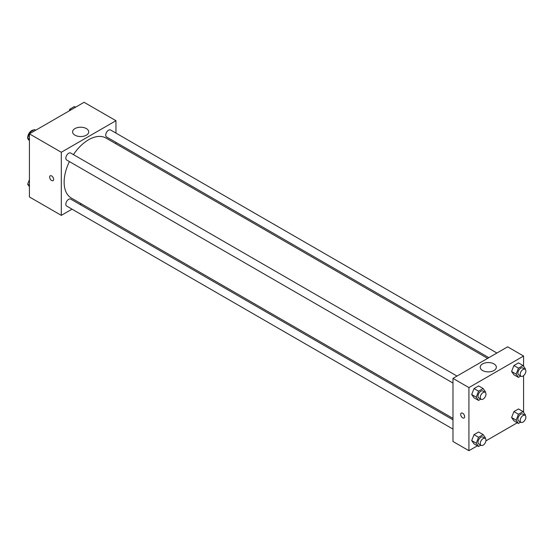 <?xml version="1.0" encoding="UTF-8"?>
<svg xmlns="http://www.w3.org/2000/svg" width="553" height="553" viewBox="0 0 553 553"><rect width="100%" height="100%" fill="white"/><g stroke="black" fill="none" stroke-linecap="round" stroke-linejoin="round"><path stroke-width="0.83" d="M33.719 130.038A5.634 3.256 120 0 0 29.724 132.319A5.634 3.256 120 0 0 27.719 137.469A5.634 3.256 120 0 0 27.74 137.911M27.802 138.361A5.634 3.256 120 0 0 28.887 140.047L29.06 140.151M72.042 209.172L61.307 215.366L29.427 196.958L29.427 133.854L84.077 102.298L115.957 120.706L115.957 133.1M115.957 142.391L115.957 143.801M74.952 128.586A8.074 4.666 180 0 1 83.752 127.57A8.074 4.666 180 0 1 88.743 131.884A8.074 4.666 180 0 1 80.662 136.543A8.074 4.666 180 0 1 72.588 131.884A8.074 4.666 180 0 1 74.952 128.586M61.307 215.366L61.307 152.262L29.427 133.854M61.307 152.262L115.957 120.706M50.226 175.785A2.82 1.624 -120 0 0 49.791 178.045A2.82 1.624 -120 0 0 51.629 180.527A2.82 1.624 60 0 1 49.791 178.045A2.82 1.624 60 0 1 50.219 175.785A2.82 1.624 60 0 1 53.04 177.409A2.82 1.624 60 0 1 53.04 180.665A2.82 1.624 60 0 1 51.629 180.527A2.82 1.624 -120 0 0 53.04 180.665M81.312 203.822L80.088 204.52M457.006 376.068L70.701 153.036A4.023 2.323 120 0 0 66.671 155.358A4.023 2.323 120 0 0 66.671 160.004L452.983 383.035M452.983 419.81L70.701 199.101A4.023 2.323 120 0 0 67.597 200.179A4.023 2.323 120 0 0 65.842 204.23A4.023 2.323 120 0 0 66.671 206.075L452.983 429.107M496.898 353.028L110.593 129.996A4.023 2.323 120 0 0 107.489 131.075A4.023 2.323 120 0 0 105.734 135.132A4.023 2.323 120 0 0 106.57 136.971L488.852 357.68M69.415 161.587A34.652 20.005 120 0 0 64.134 182.186A34.652 20.005 120 0 0 71.309 198.043L452.983 418.4M487.628 358.385L105.962 138.029A34.652 20.005 120 0 0 73.438 154.612M477.391 445.808L468.923 450.702L452.983 441.494L452.983 378.39L507.633 346.835L523.573 356.042L523.573 366.259M485.921 440.879L517.283 422.775M471.695 394.51L473.997 397.78L471.695 394.51L473.997 388.579L471.695 394.51L476.251 397.137L478.552 391.206L483.156 388.552L485.451 391.828L485.244 392.374M478.601 385.925L473.997 388.579L478.601 385.925L483.156 388.552M511.594 371.478L513.896 374.747L511.594 371.478L513.896 365.547L511.594 371.478L516.149 374.105L518.444 368.174L523.048 365.519L525.35 368.789L525.136 369.342M518.493 362.886L513.896 365.547L518.493 362.886L523.048 365.519M511.594 417.543L513.896 420.819L511.594 417.543L513.896 411.612L511.594 417.543L516.149 420.169L518.444 414.245L523.048 411.584L525.35 414.861L525.136 415.407M518.493 408.957L513.896 411.612L518.493 408.957L523.048 411.584M468.923 450.702L468.923 387.591L523.573 356.042M523.573 375.674L523.573 412.331M471.695 440.575L473.997 443.852L471.695 440.575L473.997 434.644L471.695 440.575L476.251 443.209L478.552 437.278L483.156 434.617L485.451 437.893L485.244 438.439M478.601 431.99L473.997 434.644L478.601 431.99L483.156 434.617M482.562 370.51A8.074 4.666 180 0 1 480.198 367.213A8.074 4.666 180 0 1 488.278 362.554A8.074 4.666 180 0 1 496.352 367.213A8.074 4.666 180 0 1 491.368 371.519A8.074 4.666 180 0 1 482.562 370.51M468.923 387.591L452.983 378.39M464.651 416.679A2.82 1.624 60 0 1 464.064 417.971A2.82 1.624 60 0 1 461.25 416.34A2.82 1.624 60 0 1 461.25 413.091A2.82 1.624 60 0 1 463.421 413.844A2.82 1.624 60 0 1 464.651 416.679M461.25 413.091A2.82 1.624 -120 0 0 461.25 416.34A2.82 1.624 -120 0 0 464.071 417.971M480.813 399.107L478.552 400.413L476.251 397.137M485.14 392.312L482.866 390.999A4.023 2.323 120 0 0 479.762 392.077A4.023 2.323 120 0 0 478.006 396.128A4.023 2.323 120 0 0 478.843 397.966L481.117 399.28A4.023 2.323 120 0 0 485.14 396.957A4.023 2.323 120 0 0 485.14 392.312A4.023 2.323 120 0 0 482.043 393.39A4.023 2.323 120 0 0 480.281 397.441A4.023 2.323 120 0 0 481.117 399.28M478.552 400.413L473.997 397.78M478.552 391.206L473.997 388.579M520.705 376.075L518.444 377.381L516.149 374.105M525.039 369.28L522.758 367.959A4.023 2.323 120 0 0 519.661 369.038A4.023 2.323 120 0 0 517.905 373.088A4.023 2.323 120 0 0 518.735 374.934L521.016 376.247A4.023 2.323 120 0 0 525.039 373.925A4.023 2.323 120 0 0 525.039 369.28A4.023 2.323 120 0 0 521.935 370.358A4.023 2.323 120 0 0 520.179 374.409A4.023 2.323 120 0 0 521.016 376.247M518.444 377.381L513.896 374.747M518.444 368.174L513.896 365.547M480.813 445.172L478.552 446.478L476.251 443.209M485.14 438.377L482.866 437.064A4.023 2.323 120 0 0 479.762 438.142A4.023 2.323 120 0 0 478.006 442.193A4.023 2.323 120 0 0 478.843 444.038L481.117 445.352A4.023 2.323 120 0 0 485.14 443.029A4.023 2.323 120 0 0 485.14 438.377A4.023 2.323 120 0 0 482.043 439.455A4.023 2.323 120 0 0 480.281 443.506A4.023 2.323 120 0 0 481.117 445.352M478.552 446.478L473.997 443.852M478.552 437.278L473.997 434.644M520.705 422.139L518.444 423.446L516.149 420.169M525.039 415.344L522.758 414.031A4.023 2.323 120 0 0 519.661 415.109A4.023 2.323 120 0 0 517.905 419.16A4.023 2.323 120 0 0 518.735 420.999L521.016 422.319A4.023 2.323 120 0 0 525.039 419.99A4.023 2.323 120 0 0 525.039 415.344A4.023 2.323 120 0 0 521.935 416.423A4.023 2.323 120 0 0 520.179 420.474A4.023 2.323 120 0 0 521.016 422.319M518.444 423.446L513.896 420.819M518.444 414.245L513.896 411.612M29.427 140.669L27.65 138.139L29.952 132.208L34.556 129.554L35.717 130.225M29.427 139.169L27.65 138.139M31.113 132.879L29.952 132.208M69.173 110.904L69.844 109.176L74.448 106.522L75.609 107.192M71.005 109.847L69.844 109.176M29.427 186.741L27.65 184.211L29.427 179.628M29.427 185.234L27.65 184.211"/></g></svg>
